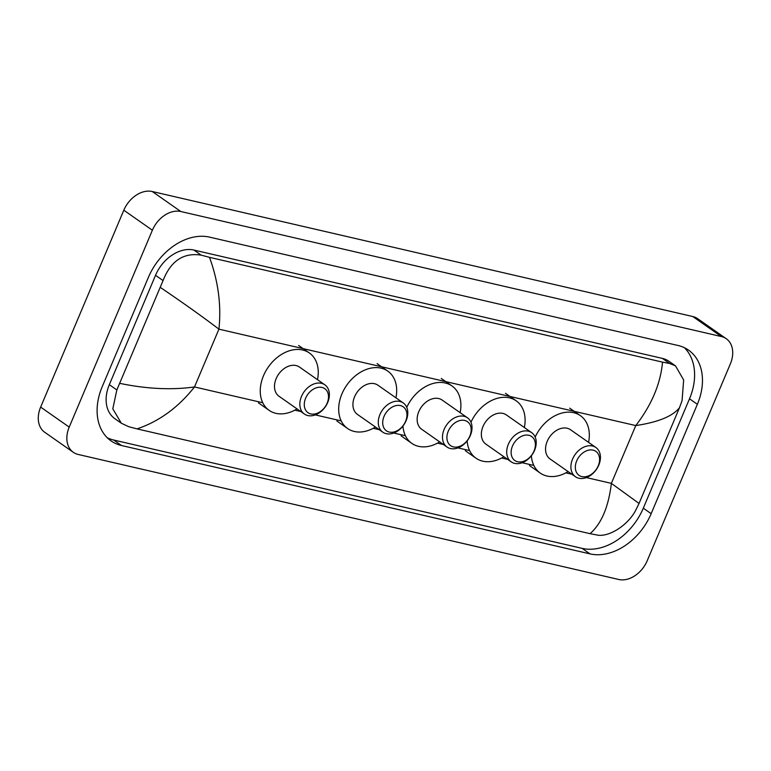 <?xml version="1.0" encoding="UTF-8"?>
<svg xmlns="http://www.w3.org/2000/svg" width="771" height="771" viewBox="0 0 771 771"><rect width="100%" height="100%" fill="white"/><g stroke="black" fill="none" stroke-linecap="round" stroke-linejoin="round"><path stroke-width="1.16" d="M73.322 452.307L44.747 432.29A25.482 18.571 -55 0 1 40.651 407.098L123.813 210.213A25.482 18.571 -55 0 1 152.263 191.516L692.792 316.534A25.482 18.571 -55 0 1 697.678 318.693L726.253 338.71A25.482 18.571 -55 0 1 730.349 363.902L647.187 560.787A25.482 18.571 -55 0 1 618.737 579.484L78.208 454.466A25.482 18.571 -55 0 1 73.322 452.307A25.482 18.571 -55 0 1 69.217 427.105L152.379 230.23A25.482 18.571 -55 0 1 180.828 211.524L721.357 336.551A25.482 18.571 -55 0 1 726.253 338.71M651.158 513.679L697.36 404.303A54.78 39.928 125 0 0 688.542 350.13A54.78 39.928 125 0 0 678.027 345.485L209.567 237.131A54.78 39.928 125 0 0 148.408 277.329L102.206 386.714A54.78 39.928 125 0 0 111.024 440.887A54.78 39.928 125 0 0 121.539 445.522L589.998 553.877A54.78 39.928 125 0 0 651.158 513.679L643.303 508.176L689.505 398.8A54.78 39.928 125 0 0 684.388 347.702M107.323 437.812A54.78 39.928 125 0 0 113.684 440.019L582.144 548.374A54.78 39.928 125 0 0 643.303 508.176M639.043 503.453L635.863 509.988C627.883 525.6 608.618 537.358 597.217 535.055L590.066 533.677C601.447 523.711 608.55 506.942 611.364 483.369L639.043 503.453L679.53 407.599C672.9 416.195 658.318 422.18 635.776 425.573C651.668 404.871 660.583 383.727 662.53 362.119L669.681 363.507L675.492 365.868L668.997 361.32A34.396 25.077 125 0 0 662.395 358.399L193.926 250.055A34.396 25.077 125 0 0 155.53 275.295L109.328 384.671A34.396 25.077 125 0 0 114.86 418.692L121.365 423.24L112.797 408.842L116.855 389.943L163.057 280.567C170.805 260.858 183.527 252.387 201.212 255.153L209.5 257.341C218.289 281.425 221.431 305.364 218.925 329.159C202.763 316.862 183.296 302.993 160.532 287.554M590.066 533.677L137.036 428.888L128.747 426.71L121.365 423.24M662.53 362.119L209.5 257.341M675.492 365.868L683.665 379.987L682.065 400.612L679.53 407.599M120.035 383.409C146.876 388.97 171.692 390.145 194.504 386.955C178.313 407.435 159.154 421.419 137.036 428.888M576.689 460.885A14.649 10.678 -55 0 1 593.053 450.129A14.649 10.678 -55 0 1 598.219 465.867A14.649 10.678 -55 0 1 581.864 476.613A14.649 10.678 -55 0 1 576.689 460.885M572.564 459.092A17.829 13.001 -55 0 1 595.906 447.517A17.829 13.001 -55 0 1 598.778 465.154A17.829 13.001 -55 0 1 575.436 476.729A17.829 13.001 -55 0 1 572.564 459.092M595.906 447.517L570.55 429.755A17.829 13.001 125 0 0 547.208 441.33A17.829 13.001 125 0 0 550.08 458.967L575.436 476.729M535.18 437.051A35.032 25.539 -55 0 1 580.409 415.665A35.032 25.539 -55 0 1 588.552 442.361M568.082 471.582A35.032 25.539 -55 0 1 540.22 473.057A35.032 25.539 -55 0 1 531.373 455.728M512.484 446.033A14.649 10.678 -55 0 1 528.839 435.278A14.649 10.678 -55 0 1 534.014 451.016A14.649 10.678 -55 0 1 517.649 461.762A14.649 10.678 -55 0 1 512.484 446.033M508.359 444.241A17.829 13.001 -55 0 1 531.691 432.666A17.829 13.001 -55 0 1 534.563 450.303A17.829 13.001 -55 0 1 511.231 461.877A17.829 13.001 -55 0 1 508.359 444.241M531.691 432.666L506.335 414.904A17.829 13.001 125 0 0 483.003 426.479A17.829 13.001 125 0 0 485.875 444.115L511.231 461.877M470.965 422.2A35.032 25.539 -55 0 1 516.204 400.824A35.032 25.539 -55 0 1 524.338 427.51M503.877 456.731A35.032 25.539 -55 0 1 476.006 458.205A35.032 25.539 -55 0 1 467.168 440.877M448.279 431.182A14.649 10.678 -55 0 1 464.634 420.436A14.649 10.678 -55 0 1 469.799 436.164A14.649 10.678 -55 0 1 453.444 446.91A14.649 10.678 -55 0 1 448.279 431.182M444.144 429.389A17.829 13.001 -55 0 1 467.486 417.815A17.829 13.001 -55 0 1 470.358 435.451A17.829 13.001 -55 0 1 447.016 447.026A17.829 13.001 -55 0 1 444.144 429.389M467.486 417.815L442.13 400.053A17.829 13.001 125 0 0 418.798 411.627A17.829 13.001 125 0 0 421.67 429.264L447.016 447.026M406.76 407.348A35.032 25.539 -55 0 1 451.999 385.972A35.032 25.539 -55 0 1 460.133 412.668M439.672 441.879A35.032 25.539 -55 0 1 411.801 443.354A35.032 25.539 -55 0 1 402.954 426.026M384.064 416.33A14.649 10.678 -55 0 1 400.419 405.585A14.649 10.678 -55 0 1 405.594 421.313A14.649 10.678 -55 0 1 389.239 432.059A14.649 10.678 -55 0 1 384.064 416.33M379.939 414.538A17.829 13.001 -55 0 1 403.272 402.963A17.829 13.001 -55 0 1 406.144 420.6A17.829 13.001 -55 0 1 382.811 432.174A17.829 13.001 -55 0 1 379.939 414.538M403.272 402.963L377.915 385.201A17.829 13.001 125 0 0 354.583 396.776A17.829 13.001 125 0 0 357.455 414.422L382.811 432.174M375.458 427.028A35.032 25.539 -55 0 1 347.586 428.503A35.032 25.539 -55 0 1 341.948 393.856A35.032 25.539 -55 0 1 387.784 371.121A35.032 25.539 -55 0 1 395.918 397.817M305.634 398.193A14.649 10.678 -55 0 1 321.989 387.437A14.649 10.678 -55 0 1 327.155 403.166A14.649 10.678 -55 0 1 310.8 413.921A14.649 10.678 -55 0 1 305.634 398.193M301.5 396.4A17.829 13.001 -55 0 1 324.842 384.825A17.829 13.001 -55 0 1 327.714 402.462A17.829 13.001 -55 0 1 304.372 414.037A17.829 13.001 -55 0 1 301.5 396.4M324.842 384.825L299.485 367.063A17.829 13.001 125 0 0 276.153 378.638A17.829 13.001 125 0 0 279.025 396.275L304.372 414.037M297.028 408.89A35.032 25.539 -55 0 1 269.156 410.365A35.032 25.539 -55 0 1 263.509 375.718A35.032 25.539 -55 0 1 309.354 352.973A35.032 25.539 -55 0 1 317.488 379.669M586.355 477.586L611.364 483.369L635.776 425.573L218.925 329.159L194.504 386.955L262.766 402.741M294.811 410.153L300.815 411.541M315.291 414.894L341.196 420.879M373.241 428.29L379.255 429.688M393.73 433.032L405.411 435.731M437.456 443.142L443.46 444.539M457.935 447.884L469.616 450.582M501.661 457.993L507.675 459.391M522.15 462.735L533.821 465.433M565.866 472.845L571.88 474.242M180.828 211.524L152.263 191.516M152.379 230.23L123.813 210.213M69.217 427.105L40.651 407.098M721.357 336.551L692.792 316.534M689.505 398.8L697.36 404.303M582.144 548.374L589.998 553.877M113.684 440.019L121.539 445.522M109.328 384.671L116.855 389.943M155.53 275.295L163.057 280.567M193.926 250.055L201.212 255.153M662.395 358.399L669.681 363.507M580.409 415.665L569.702 408.167M540.22 473.057L529.504 465.549M516.204 400.824L505.487 393.316M476.006 458.205L465.298 450.698M451.999 385.972L441.282 378.465M411.801 443.354L401.084 435.846M387.784 371.121L377.077 363.613M347.586 428.503L336.879 420.995M309.354 352.973L298.637 345.475M269.156 410.365L258.439 402.857"/></g></svg>
